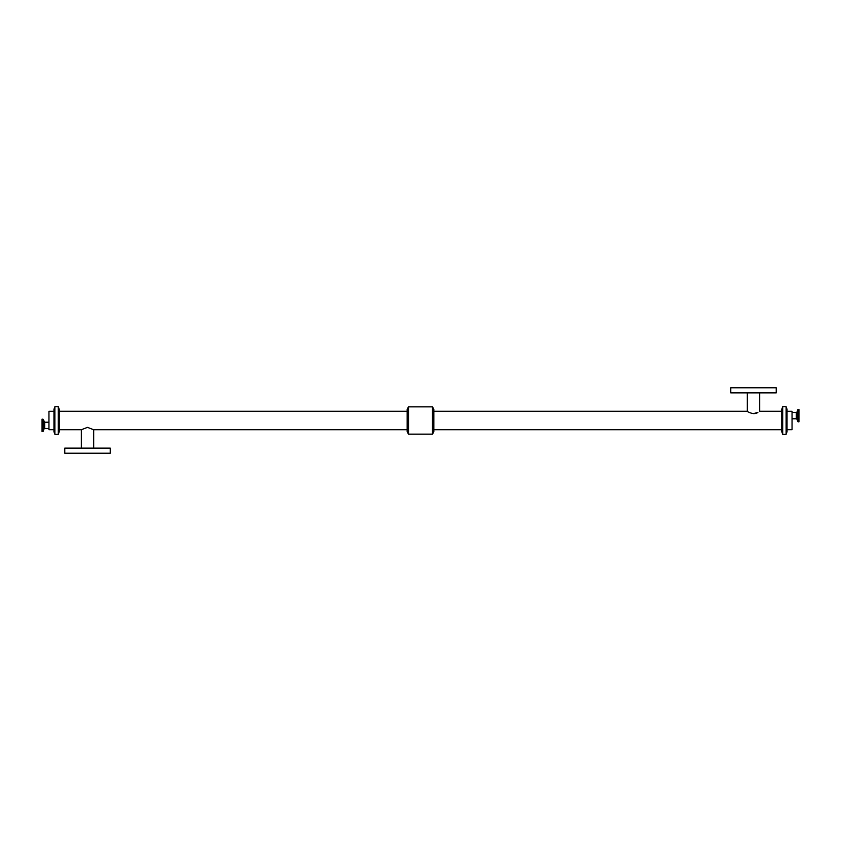 <?xml version="1.0" encoding="UTF-8"?>
<svg xmlns="http://www.w3.org/2000/svg" width="841" height="841" viewBox="0 0 841 841"><rect width="100%" height="100%" fill="white"/><g stroke="black" fill="none" stroke-linecap="round" stroke-linejoin="round"><path stroke-width="1.26" d="M798.95 421.825L798.95 409.462L798.12 409.462L798.12 421.825L798.95 421.825M792.043 418.786L796.301 418.786L796.301 412.5L796.984 412.027L796.984 419.27L797.846 421.635L798.12 409.462M787.039 429.719L792.043 429.719L792.043 411.281L787.039 411.281M42.05 419.175L42.05 431.538L42.88 431.538L42.88 419.175L42.05 419.175M48.957 422.214L44.699 422.214L43.154 419.365L42.88 431.538M53.961 429.719L48.957 429.719L48.957 411.281L53.961 411.281M747.323 392.873L747.323 411.27L433.84 411.27M753.504 413.635L757.878 412.363C754.388 415.517 747.05 411.617 747.323 411.27M730.787 387.785L776.232 387.785L776.232 392.873L730.787 392.873L730.787 387.785M433.84 429.73L781.773 429.73M93.677 448.127L93.677 429.73L407.16 429.73M59.227 429.73L81.314 429.73L87.496 427.365L93.677 429.73M110.213 453.215L64.768 453.215L64.768 448.127L110.213 448.127L110.213 453.215M786.114 434.271L787.039 431.717L787.039 409.283L786.114 406.729M786.114 434.313L786.114 406.687L782.698 406.687L782.698 434.313L786.114 434.313M782.698 434.271L781.773 431.717L781.773 409.283L782.698 406.729M432.484 434.135L433.84 431.78L433.84 409.22L432.484 406.865L408.516 406.865L408.516 434.135L432.484 434.135L432.484 406.865M408.516 434.135L407.16 431.78L407.16 409.22L408.516 406.865M59.227 431.717L59.227 409.283L58.302 406.718L58.302 434.282L59.227 431.717M58.302 434.313L58.302 406.687L54.886 406.687L54.886 434.313L58.302 434.313M54.886 434.282L54.886 406.718L53.961 409.283L53.961 431.717L54.886 434.282M44.016 421.73L44.016 428.973L43.154 431.338M44.699 422.214L44.699 428.5L44.016 428.973M796.984 412.027L797.846 409.662M796.984 419.27L796.301 418.786M796.301 412.5L792.043 412.5M44.699 428.5L48.957 428.5M781.773 411.27L759.686 411.27L759.686 392.873M81.314 429.73L81.314 448.127M407.16 411.27L59.227 411.27"/></g></svg>
